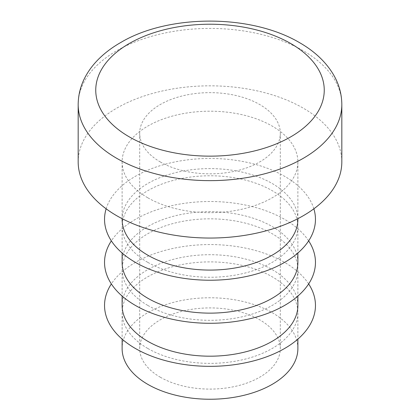 <?xml version="1.0" encoding="UTF-8"?>
<svg xmlns="http://www.w3.org/2000/svg" width="420" height="420" viewBox="0 0 420 420"><rect width="100%" height="100%" fill="white"/><g stroke="black" fill="none" stroke-linecap="round" stroke-linejoin="round"><path stroke-width="0.32" stroke-dasharray="2.1 1.58" d="M297.885 305.45A87.885 50.736 0 0 0 210 254.714A87.885 50.736 0 0 0 122.115 305.45M147.856 305.45A87.885 50.736 0 0 0 243.632 316.449A87.885 50.736 0 0 0 297.885 269.572A87.885 50.736 0 0 0 210 218.836A87.885 50.736 0 0 0 122.115 269.572A87.885 50.736 0 0 0 147.856 305.45M147.856 348.506A87.885 50.736 0 0 0 243.632 359.504A87.885 50.736 0 0 0 297.885 312.627A87.885 50.736 0 0 0 210 261.891A87.885 50.736 0 0 0 122.115 312.627A87.885 50.736 0 0 0 147.856 348.506M308.647 283.925A105.457 60.884 0 0 0 210 244.566A105.457 60.884 0 0 0 111.353 283.925M297.885 348.506A87.885 50.736 0 0 0 210 297.769A87.885 50.736 0 0 0 122.115 348.506M160.288 377.207A70.308 40.593 0 0 0 236.906 386.006A70.308 40.593 0 0 0 280.308 348.506A70.308 40.593 0 0 0 210 307.913A70.308 40.593 0 0 0 139.692 348.506A70.308 40.593 0 0 0 160.288 377.207M297.885 219.345A87.885 50.736 0 0 0 210 168.609A87.885 50.736 0 0 0 122.115 219.345M147.856 197.82A87.885 50.736 0 0 0 243.632 208.819A87.885 50.736 0 0 0 297.885 161.941A87.885 50.736 0 0 0 210 111.2A87.885 50.736 0 0 0 122.115 161.941A87.885 50.736 0 0 0 147.856 197.82M160.288 161.941A70.308 40.593 0 0 0 236.906 170.741A70.308 40.593 0 0 0 280.308 133.24A70.308 40.593 0 0 0 210 92.647A70.308 40.593 0 0 0 139.692 133.24A70.308 40.593 0 0 0 160.288 161.941M297.885 262.4A87.885 50.736 0 0 0 210 211.659A87.885 50.736 0 0 0 122.115 262.4M147.856 262.4A87.885 50.736 0 0 0 243.632 273.399A87.885 50.736 0 0 0 297.885 226.522A87.885 50.736 0 0 0 210 175.781A87.885 50.736 0 0 0 122.115 226.522A87.885 50.736 0 0 0 147.856 262.4M341.822 161.941A131.822 76.109 0 0 0 210 85.832A131.822 76.109 0 0 0 78.178 161.941M313.866 208.803A105.457 60.884 0 0 0 210 158.461A105.457 60.884 0 0 0 106.134 208.803M308.647 240.87A105.457 60.884 0 0 0 210 201.511A105.457 60.884 0 0 0 111.353 240.87M78.178 104.533A131.822 76.109 180 0 1 159.553 34.22A131.822 76.109 180 0 1 303.214 50.72A131.822 76.109 180 0 1 341.822 104.533M122.115 269.572L122.115 296.053M297.885 269.572L297.885 296.053M122.115 312.627L122.115 339.108M297.885 312.627L297.885 339.108M122.115 161.941L122.115 218.668M297.885 161.941L297.885 218.668M139.692 133.24L139.692 348.506M280.308 133.24L280.308 348.506M122.115 226.522L122.115 253.003M297.885 226.522L297.885 253.003"/><path stroke-width="0.63" d="M122.115 296.053L122.115 305.45A87.885 50.736 0 0 0 147.856 341.329A87.885 50.736 0 0 0 243.632 352.328A87.885 50.736 0 0 0 297.885 305.45L297.885 296.053M111.353 283.925A105.457 60.884 0 0 0 135.429 348.506A105.457 60.884 0 0 0 267.209 356.601A105.457 60.884 0 0 0 308.647 283.925M122.115 339.108L122.115 348.506A87.885 50.736 0 0 0 147.856 384.384A87.885 50.736 0 0 0 243.632 395.383A87.885 50.736 0 0 0 297.885 348.506L297.885 339.108M122.115 218.668L122.115 219.345A87.885 50.736 0 0 0 147.856 255.224A87.885 50.736 0 0 0 243.632 266.222A87.885 50.736 0 0 0 297.885 219.345L297.885 218.668M122.115 253.003L122.115 262.4A87.885 50.736 0 0 0 147.856 298.279A87.885 50.736 0 0 0 243.632 309.272A87.885 50.736 0 0 0 297.885 262.4L297.885 253.003M78.178 104.533L78.178 161.941A131.822 76.109 0 0 0 116.786 215.754A131.822 76.109 0 0 0 260.447 232.255A131.822 76.109 0 0 0 341.822 161.941L341.822 104.533A131.822 76.109 180 0 1 260.447 174.851A131.822 76.109 180 0 1 116.786 158.351A131.822 76.109 180 0 1 78.178 104.533C78.257 93.786 81.16 83.627 86.888 74.051C90.484 68.056 94.993 62.507 100.412 57.393C106.491 51.671 113.51 46.562 121.464 42.084C168.315 14.432 250.394 13.598 299.576 42.672C314.296 51.109 325.474 61.567 333.113 74.051C338.84 83.627 341.744 93.786 341.822 104.533M106.134 208.803A105.457 60.884 0 0 0 135.429 262.4A105.457 60.884 0 0 0 258.668 273.357A105.457 60.884 0 0 0 313.866 208.803M111.353 240.87A105.457 60.884 0 0 0 135.429 305.45A105.457 60.884 0 0 0 267.209 313.546A105.457 60.884 0 0 0 308.647 240.87M290.787 43.544A114.245 65.961 180 0 1 239.568 153.899A114.245 65.961 180 0 1 99.645 73.111A114.245 65.961 180 0 1 290.787 43.544"/></g></svg>
